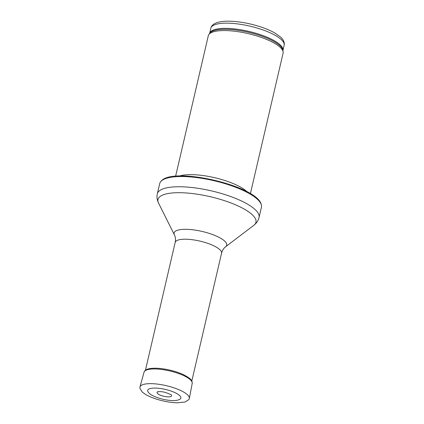 <?xml version="1.0" encoding="UTF-8"?>
<svg xmlns="http://www.w3.org/2000/svg" width="424" height="424" viewBox="0 0 424 424"><rect width="100%" height="100%" fill="white"/><g stroke="black" fill="none" stroke-linecap="round" stroke-linejoin="round"><path stroke-width="0.64" d="M175.605 176.257L208.301 35.754A38.393 11.119 13.1 0 1 208.804 34.614A38.393 11.119 13.1 0 1 248.215 33.629A38.393 11.119 13.1 0 1 283.142 51.914A38.393 11.119 13.1 0 1 283.094 53.159L250.399 193.662M179.474 176.024A38.393 11.119 13.1 0 1 214.687 177.698A38.393 11.119 13.1 0 1 247.028 191.743M159.705 183.603A52.216 15.121 13.1 0 1 160.993 181.302A52.216 15.121 13.1 0 1 213.988 180.709A52.216 15.121 13.1 0 1 261.274 204.638A52.216 15.121 13.1 0 1 261.423 207.272L259.043 217.48A52.216 15.121 13.1 0 0 211.613 190.922A52.216 15.121 13.1 0 0 157.325 193.81L159.705 183.603M157.399 392.014A7.457 2.157 -166.9 0 0 163.823 396.276A7.457 2.157 -166.9 0 0 171.471 395.29C172.102 395.046 169.939 394.055 164.989 392.311C162.244 391.681 160.039 391.485 158.369 391.718L157.399 392.014M151.681 388.273A17.04 4.934 -166.9 0 0 151.273 388.336A17.04 4.934 -166.9 0 0 147.859 391.527C148.649 392.995 150.165 394.309 152.417 395.465C155.364 397.018 158.921 398.29 163.086 399.276C167.294 400.245 171.073 400.68 174.428 400.579L177.746 400.176L180.248 399.064A17.04 4.934 -166.9 0 0 172.255 391.495A17.04 4.934 -166.9 0 0 151.681 388.273M210.839 28.233A37.63 10.897 13.1 0 1 249.959 26.15A37.63 10.897 13.1 0 1 284.133 45.289L282.941 50.43A37.63 10.897 13.1 0 0 248.74 31.371A37.63 10.897 13.1 0 0 209.647 33.369L210.839 28.233C211.507 25.498 213.818 23.548 217.772 22.377C220.915 21.497 224.81 21.099 229.469 21.2C235.892 21.348 242.841 22.276 250.308 23.993C259.954 26.261 268.053 29.214 274.609 32.855L280.508 36.983C283.545 39.798 284.753 42.564 284.133 45.289M208.804 34.614L209.71 33.268A37.81 10.95 13.1 0 1 248.528 32.298A37.81 10.95 13.1 0 1 282.919 50.308L283.142 51.914M174.423 234.896A26.998 7.818 13.1 0 1 202.179 231.456A26.998 7.818 13.1 0 1 225.568 246.8C223.681 248.215 222.346 250.351 221.561 253.208A23.808 6.895 13.1 0 0 199.937 241.102A23.808 6.895 13.1 0 0 175.186 242.417C175.748 239.507 175.488 237 174.423 234.896L158.555 203.112A50.302 14.564 13.1 0 1 210.267 196.704A50.302 14.564 13.1 0 1 253.838 225.287C256.626 223.088 258.359 220.485 259.043 217.48M149.794 369.23A24.73 7.16 13.1 0 1 177.115 373.009A24.73 7.16 13.1 0 1 192.204 383.423L191.982 381.415C191.839 379.803 188.961 377.54 183.348 374.625C177.529 371.975 170.973 370.078 163.68 368.933C158.459 368.159 154.055 368.016 150.462 368.504C147.52 368.885 145.522 369.802 144.473 371.26L144.038 372.214A24.73 7.16 13.1 0 1 149.757 369.235A24.73 7.16 13.1 0 1 149.794 369.23M189.327 398.481L188.903 399.578L185.113 402.01L177.566 402.8C173.193 402.731 168.429 402.116 163.267 400.961C156.101 399.302 150.197 397.129 145.554 394.442L142.162 391.993L139.867 388.172L139.968 386.995A25.339 7.335 13.1 0 1 145.867 383.937A25.339 7.335 13.1 0 1 173.867 387.806A25.339 7.335 13.1 0 1 189.327 398.481L192.204 383.423M158.019 391.622L157.627 391.691A8.379 2.427 13.1 0 1 158.019 391.622M160.993 181.302C172.414 166.054 257.739 185.892 261.274 204.638M158.555 203.112C157.023 199.911 156.615 196.81 157.325 193.81M225.568 246.8L253.838 225.287M175.186 242.417L145.358 370.613M221.561 253.208L191.728 381.404M139.968 386.995L144.038 372.214"/></g></svg>
